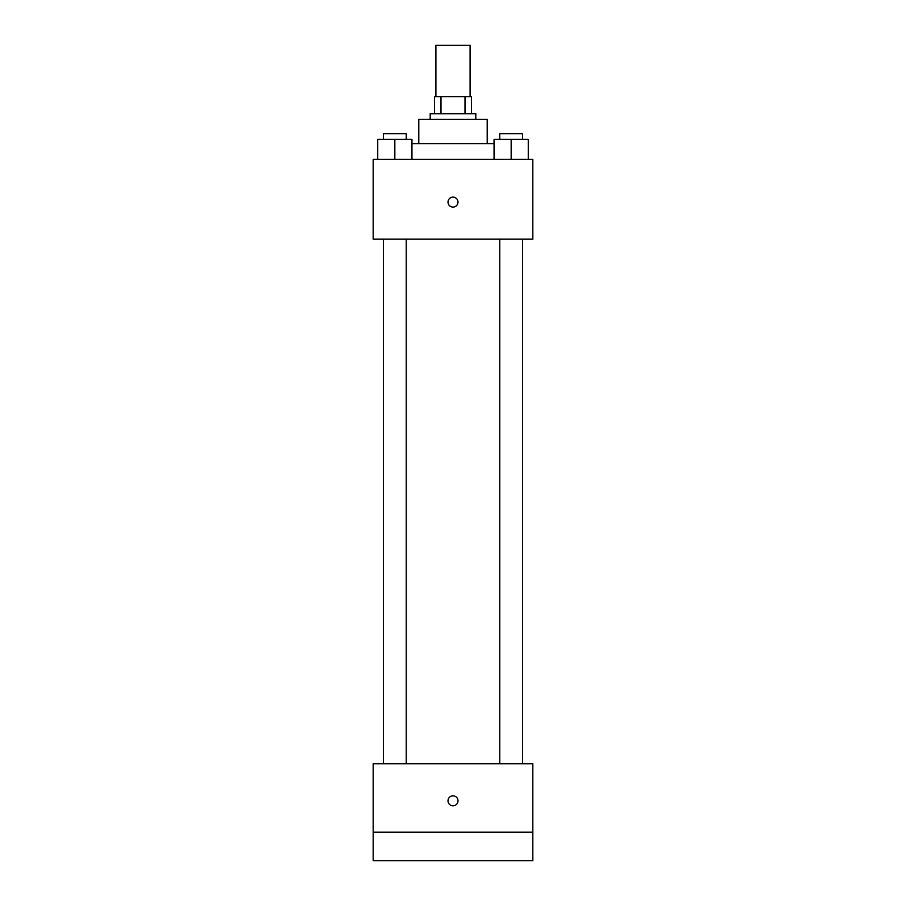 <?xml version="1.0" encoding="UTF-8"?>
<svg xmlns="http://www.w3.org/2000/svg" width="906" height="906" viewBox="0 0 906 906"><rect width="100%" height="100%" fill="white"/><g stroke="black" fill="none" stroke-linecap="round" stroke-linejoin="round"><path stroke-width="1.36" d="M470.101 96.614L470.101 45.3L435.899 45.3L435.899 96.614M440.995 113.726L440.995 96.614L434.472 96.614L434.472 113.726L434.472 96.614M440.995 96.614L471.528 96.614L471.528 113.726M465.005 113.726L465.005 96.614M430.191 119.422L430.191 113.726L475.809 113.726L475.809 119.422M418.787 143.658L418.787 119.422L487.213 119.422L487.213 143.658M411.947 143.658L494.053 143.658M373.17 159.343L532.83 159.343L532.83 239.173L373.17 239.173L373.17 159.343M453 207.1A4.994 4.994 0 0 1 448.674 199.614A4.994 4.994 0 0 1 457.326 199.614A4.994 4.994 0 0 1 453 207.1M373.17 763.769L532.83 763.769L532.83 860.7L373.17 860.7L373.17 763.769M453 805.819A4.994 4.994 0 0 1 448.674 798.333A4.994 4.994 0 0 1 457.326 798.333A4.994 4.994 0 0 1 453 805.819M373.17 832.195L532.83 832.195M494.053 159.343L494.053 139.388L528.266 139.388L528.266 159.343L528.266 139.388M511.165 159.343L511.165 139.388M522.569 139.388L522.569 133.68L499.761 133.68L499.761 139.388M377.734 159.343L377.734 139.388L411.947 139.388L411.947 159.343L411.947 139.388M394.835 159.343L394.835 139.388M406.239 139.388L406.239 133.68L383.431 133.68L383.431 139.388M499.761 239.173L499.761 763.769M522.569 239.173L522.569 763.769M406.239 763.769L406.239 239.173M383.431 763.769L383.431 239.173"/></g></svg>
